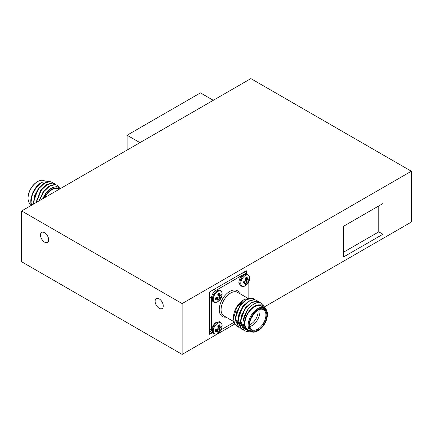 <?xml version="1.0" encoding="UTF-8"?>
<svg xmlns="http://www.w3.org/2000/svg" width="433" height="433" viewBox="0 0 433 433"><rect width="100%" height="100%" fill="white"/><g stroke="black" fill="none" stroke-linecap="round" stroke-linejoin="round"><path stroke-width="0.65" d="M245.202 285.818A6.246 3.605 -60 0 1 240.786 283.269A6.246 3.605 -60 0 1 245.202 275.615A6.246 3.605 -60 0 1 249.619 278.251L249.619 278.251C249.451 281.547 248.001 284.059 245.273 285.775L245.273 285.775A6.246 3.605 -60 0 1 245.202 285.818M245.273 285.775L245.197 285.823C243.876 286.619 242.567 286.706 241.278 286.089A6.614 3.816 -60 0 1 239.909 283.058A6.614 3.816 -60 0 1 244.585 274.96A6.614 3.816 -60 0 1 247.893 274.63L246.859 274.035L242.61 275.015L216.987 289.807L219.347 289.915L220.386 290.516A6.614 3.816 -60 0 0 217.079 290.841A6.614 3.816 -60 0 0 212.403 298.943A6.614 3.816 -60 0 0 213.772 301.969C215.06 302.591 216.365 302.499 217.691 301.704A6.246 3.605 -60 0 1 213.28 299.149A6.246 3.605 -60 0 1 217.696 291.496A6.246 3.605 -60 0 1 222.113 294.131L222.113 294.131C221.945 297.428 220.494 299.939 217.767 301.66L217.767 301.66A6.246 3.605 -60 0 1 217.696 301.698L217.767 301.66M216.971 289.812L216.982 289.801C213.675 291.452 211.802 294.299 211.364 298.342L211.456 328.966L214.698 323.013L219.347 321.681L220.386 322.276A6.614 3.816 -60 0 0 217.079 322.607A6.614 3.816 -60 0 0 212.403 330.704A6.614 3.816 -60 0 0 213.772 333.735C215.06 334.352 216.365 334.265 217.691 333.464A6.246 3.605 -60 0 1 213.28 330.915A6.246 3.605 -60 0 1 217.696 323.262A6.246 3.605 -60 0 1 222.113 325.892L222.113 325.892C221.945 329.194 220.494 331.7 217.767 333.421L217.767 333.421A6.246 3.605 -60 0 1 217.696 333.464L217.767 333.421M249.219 278.457A4.53 2.614 -60 0 1 249.343 279.404A4.53 2.614 -60 0 1 249.219 280.503L247.021 284.297A4.53 2.614 -60 0 1 245.251 285.32L245.625 283.658L243.059 284.059A4.53 2.614 -60 0 1 243.059 282.007L245.625 280.957L245.251 278.213A4.53 2.614 -60 0 1 247.021 277.19L247.963 279.61L249.219 278.457M242.621 274.998L242.604 275.009C240.283 277.104 239.038 279.588 238.87 282.462L240.245 285.488L241.278 286.089M221.707 294.337A4.53 2.614 -60 0 1 221.831 295.29A4.53 2.614 -60 0 1 221.707 296.383L219.515 300.183A4.53 2.614 -60 0 1 217.745 301.206L218.113 299.539L215.547 299.939A4.53 2.614 -60 0 1 215.547 297.893L218.113 296.838L217.745 294.094A4.53 2.614 -60 0 1 219.515 293.071L220.451 295.49L221.707 294.337M221.707 326.103A4.53 2.614 -60 0 1 221.831 327.05A4.53 2.614 -60 0 1 221.707 328.149L219.515 331.943A4.53 2.614 -60 0 1 217.745 332.966L218.113 331.305L215.547 331.7A4.53 2.614 -60 0 1 215.547 329.654L218.113 328.604L217.745 325.86A4.53 2.614 -60 0 1 219.515 324.837L220.451 327.256L221.707 326.103M211.456 328.988L211.364 330.108L212.733 333.134L213.772 333.735M267.388 314.704A12.968 7.485 120 0 0 258.22 309.406A12.968 7.485 120 0 0 249.051 325.291A12.968 7.485 120 0 0 258.22 330.585A12.968 7.485 120 0 0 267.388 314.704L267.388 314.174A13.618 7.859 -60 0 0 264.568 307.939A13.618 7.859 -60 0 0 254.079 311.587A13.618 7.859 -60 0 0 248.136 325.291A13.618 7.859 -60 0 0 250.956 331.521A13.618 7.859 -60 0 0 257.765 330.85L258.22 330.585M266.842 315.018A12.189 7.036 -60 0 1 258.22 329.946A12.189 7.036 -60 0 1 249.603 324.972A12.189 7.036 -60 0 1 258.22 310.044A12.189 7.036 -60 0 1 266.842 315.018M249.603 324.701A11.539 6.663 120 0 0 251.99 329.724A11.539 6.663 120 0 0 260.888 326.634A11.539 6.663 120 0 0 265.922 315.018A11.539 6.663 120 0 0 263.535 309.736A11.539 6.663 120 0 0 257.987 310.18M259.724 309.454A11.539 6.663 -60 0 1 259.962 311.576A11.539 6.663 -60 0 1 249.841 326.569M249.603 324.734A10.246 5.916 120 0 0 258.128 311.576A10.246 5.916 120 0 0 258.014 310.169M233.463 318.407L233.463 317.351A14.262 8.238 -60 0 1 243.552 299.88L236.689 307.49L233.463 318.526L234.562 323.613L237.473 326.46M249.419 298.196L244.163 299.522M264.19 307.717L261.619 304.87L258.29 304.902A14.262 8.238 120 0 0 244.466 323.7A14.262 8.238 120 0 0 249.873 330.899M250.285 331.137L245.073 329.405L243.054 323.7C242.659 318.315 246.307 310.304 250.821 306.353C251.405 305.422 256.672 302.207 257.754 302.618C259.746 302.191 261.51 302.873 263.048 304.653A16.21 9.358 -60 0 1 264.384 307.831M264.568 307.939L261.359 306.088A13.618 7.859 120 0 0 250.869 309.736A13.618 7.859 120 0 0 244.926 323.435A13.618 7.859 120 0 0 247.746 329.67L250.956 331.521M240.315 328.214L239.13 327.689L235.449 320.084L236.775 312.458L240.759 305.07L246.274 299.863L251.795 298.207L254.063 298.878L255.091 299.668M238.973 327.597L235.13 319.9L236.456 312.274L240.439 304.886L245.955 299.679L251.476 298.023L254.063 298.878M249.63 331.191L246.702 331.424L244.223 330.633L240.542 323.023L241.868 315.397L245.852 308.009L251.367 302.808L256.888 301.146L259.161 301.823L260.352 302.781M244.066 330.536L240.228 322.839L241.549 315.213L245.533 307.825L251.053 302.624L256.569 300.962L259.161 301.823M242.859 329.681L241.679 329.161L237.998 321.557L239.319 313.93L243.303 306.537L248.823 301.336L254.339 299.679L256.612 300.35L257.64 301.141M241.517 329.069L237.679 321.373L239 313.746L242.983 306.353L248.504 301.151L254.025 299.495L256.612 300.35M251.254 318.163A3.242 1.873 120 0 0 253.148 314.878M251.351 317.957A3.242 1.873 120 0 0 253.018 315.067M28.069 198.238L28.069 197.708A12.968 7.485 -60 0 1 37.238 181.822L37.698 181.562A13.618 7.859 120 0 0 28.069 198.238A13.618 7.859 120 0 0 30.889 204.468L31.073 204.576M44.81 181.064L44.507 180.886A13.618 7.859 120 0 0 37.698 181.562M59.689 188.977A14.262 8.238 120 0 0 44.128 197.962M43.002 198.612L46.753 192.306L51.928 187.787L56.815 186.499L60.496 188.512M44.734 197.616A13.618 7.859 -60 0 1 58.715 189.091L59.105 189.318M49.384 181.465L42.012 182.244L36.377 187.316L32.415 194.293A16.21 9.358 120 0 0 30.819 201.94L30.819 201.664C30.608 199.775 31.295 196.728 32.876 192.517L34.618 189.221L37.168 185.871A14.262 8.238 -60 0 1 40.908 182.883L41.893 182.315M59.272 187.337L57.291 185.275L54.704 184.415L49.183 186.076L43.663 191.278L39.002 200.923M57.291 185.275L55.018 184.599L49.503 186.26L43.982 191.462L39.43 200.674M32.415 194.293L31.035 202.065L31.506 205.253M53.227 183.121L51.879 182.147L49.606 181.476L44.09 183.132L38.569 188.339L34.586 195.727L33.314 204.208M52.198 182.331L49.925 181.66L44.41 183.316L38.889 188.523L34.905 195.911L33.606 204.04M55.77 184.593L54.428 183.619L52.155 182.948L46.634 184.604L41.119 189.811L35.885 202.725M54.747 183.803L52.474 183.132L46.953 184.788L41.438 189.99L36.242 202.514M30.819 201.94A16.21 9.358 120 0 0 31.208 205.128L31.284 205.377M411.35 171.235L182.114 303.587L182.114 354.405L21.65 261.765L21.65 210.941L250.886 78.595L411.35 171.235L411.35 222.059L264.179 307.024M182.114 303.587L21.65 210.941M246.301 273.808L246.301 270.76L209.621 291.939L209.621 334.292L212.262 332.766M343.499 226.291L343.499 256.996L382.924 234.237L382.924 203.532L343.499 226.291M44.572 242.123A5.77 3.334 -120 0 0 47.457 242.41A5.77 3.334 -120 0 0 48.344 237.782A5.77 3.334 -120 0 0 44.572 232.7A5.77 3.334 -120 0 0 41.687 232.413A5.77 3.334 -120 0 0 40.805 237.035A5.77 3.334 -120 0 0 44.572 242.123M159.192 308.296A5.77 3.334 -120 0 0 162.077 308.583A5.77 3.334 -120 0 0 162.96 303.961A5.77 3.334 -120 0 0 159.192 298.873A5.77 3.334 -120 0 0 156.308 298.586A5.77 3.334 -120 0 0 155.42 303.214A5.77 3.334 -120 0 0 159.192 308.296M234.778 324.003L182.114 354.405M343.499 252.233L378.799 231.855L382.924 234.237M378.799 231.855L378.799 205.913M139.935 142.652L127.096 135.237L200.452 92.889L213.29 100.299M127.096 135.237L127.096 150.062M37.114 198.401L36.513 202.363M39.663 199.873L39.473 200.647M40.161 186.444L38.126 188.777L33.644 201.664L33.92 203.856M42.705 187.917L40.67 190.249L36.188 202.547M45.254 189.383L43.219 191.722L39.067 200.885M50.65 188.604L45.768 193.188L42.651 198.817M221.182 329.735L234.02 322.32M248.136 298.169L248.136 283.052M211.456 299.382L212.738 301.368L213.772 301.969M258.29 304.902L261.548 305.904L262.679 306.851M243.205 320.848L247.633 309.736L250.783 306.391M243.801 327.689L240.607 321.151L245.083 308.269L247.124 305.931M240.634 325.795L238.058 319.678L242.54 306.797L244.575 304.464M238.085 324.322L235.514 318.212L239.99 305.325L242.025 302.992M217.48 331.299L215.499 329.908M218.113 331.305L215.818 329.6M216.993 330.471A3.745 2.165 120 0 0 217.263 330.249L219.515 331.943M220.132 330.666L217.263 329.226L217.263 330.249M220.451 329.957L218.113 328.604M220.906 329.318L218.216 327.57M221.707 328.149L219.114 327.045L218.227 327.559M219.114 327.045A3.745 2.165 120 0 0 219.174 326.699M220.451 327.256L217.826 326.119M220.132 326.709L217.94 325.686M217.48 299.533L215.499 298.148M218.113 299.539L215.818 297.834M216.993 298.71A3.745 2.165 120 0 0 217.263 298.483L219.515 300.183M220.132 298.905L217.263 297.46L217.263 298.483M220.451 298.191L218.113 296.838M220.906 297.552L218.216 295.804M221.707 296.383L219.114 295.284L218.227 295.793M219.114 295.284A3.745 2.165 120 0 0 219.174 294.938M220.451 295.49L217.826 294.353M220.132 294.943L217.94 293.926M244.986 283.653L243.01 282.267M245.625 283.658L243.33 281.953M244.504 282.825A3.745 2.165 120 0 0 244.769 282.603L247.021 284.297M247.638 283.02L244.769 281.58L244.769 282.603M247.963 282.311L245.625 280.957M248.418 281.672L245.722 279.924M249.219 280.503L246.621 279.399L245.733 279.913M246.621 279.399A3.745 2.165 120 0 0 246.68 279.052M247.963 279.61L245.338 278.473M247.638 279.063L245.446 278.04M247.725 298.213L237.522 292.324A13.618 7.859 120 0 0 227.027 295.972A13.618 7.859 120 0 0 221.084 309.671A13.618 7.859 120 0 0 223.904 315.906L233.82 321.632M226.031 317.135A14.911 8.611 -60 0 1 219.25 309.671A14.911 8.611 -60 0 1 227.882 292.719A14.911 8.611 -60 0 1 239.644 293.547M243.46 274.414L241.717 273.407M214.205 289.293L215.953 290.299M211.364 298.234L209.621 297.233M209.621 328.993L211.364 330M244.223 330.633L243.903 330.449M241.679 329.161L241.36 328.977M239.13 327.689L238.81 327.505M212.148 332.647L209.621 331.191M246.139 273.77L243.617 272.314M220.386 322.276C221.588 323.105 222.161 324.306 222.113 325.892M220.386 290.516C221.588 291.339 222.161 292.546 222.113 294.131M247.893 274.63C249.094 275.458 249.673 276.66 249.619 278.251"/></g></svg>
